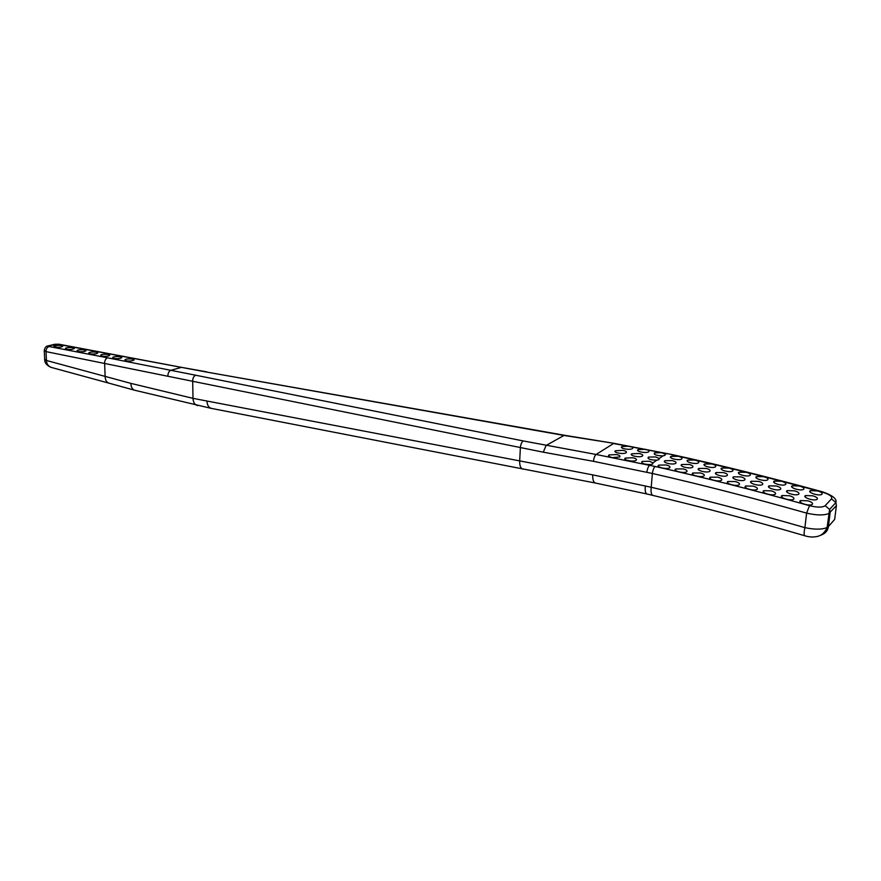 <?xml version="1.0" encoding="UTF-8"?>
<svg xmlns="http://www.w3.org/2000/svg" width="881" height="881" viewBox="0 0 881 881"><rect width="100%" height="100%" fill="white"/><g stroke="black" fill="none" stroke-linecap="round" stroke-linejoin="round"><path stroke-width="1.32" d="M109.365 383.279L51.715 367.531C48.521 366.507 46.77 364.305 46.473 360.935L44.557 359.635M46.473 360.935L44.678 359.085M197.619 405.601L197.377 405.557C194.657 404.709 193.203 402.309 193.005 398.355L130.917 383.389L46.462 360.483L46.01 351.618L543.302 452.184L593.497 461.336L652.358 473.471C701.067 484.572 752.484 497.787 806.611 513.116C816.423 515.374 823.834 515.517 828.834 513.524L836.388 505.65L835.816 502.005M820.343 535.351C825.145 533.776 827.832 530.836 828.404 526.541L827.116 527.51C822.116 529.635 814.705 529.679 804.893 527.642C803.868 532.565 803.857 535.274 804.871 535.78C751.581 520.242 700.924 506.784 652.887 495.419C651.279 494.726 650.729 492.016 651.213 487.27L592.748 474.881L193.005 398.355L192.675 380.757C192.818 377.927 193.831 376.088 195.703 375.229L107.592 357.818C105.72 358.633 104.729 360.384 104.619 363.093L105.125 376.363C105.202 380.03 106.535 382.321 109.156 383.235M804.948 535.78L804.882 535.78C809.21 537.179 813.493 537.377 817.733 536.342C821.786 535.34 824.913 532.399 827.116 527.51L829.605 509.427L830.133 512.588L828.404 526.541L834.67 519.416L836.388 505.65L835.882 502.544L829.605 509.438L825.156 505.705C822.425 507.588 817.205 507.577 809.507 505.683L806.611 513.116L804.893 527.642C750.975 512.059 699.756 498.613 651.213 487.27L652.358 473.471C652.876 470.069 653.801 467.723 655.112 466.467L596.107 454.475C594.686 455.675 593.816 457.966 593.497 461.336M107.592 357.818L48.995 346.519L49.006 345.804L57.882 344.251L206.011 371.958L563.719 435.401L614.123 443.352L564.336 435.247L546.055 445.5L543.302 452.184M522.995 469.121L522.785 469.099C520.616 468.307 519.581 465.631 519.669 461.071L520.385 447.537C520.715 444.277 521.673 442.075 523.237 440.94L596.107 454.475L613.528 443.517L672.148 454.585C719.843 465.025 770.082 477.48 822.876 491.939L823.008 491.994M671.597 454.761C719.325 465.223 769.62 477.689 822.469 492.182L822.865 491.939C832.853 495.562 837.192 499.087 835.871 502.544L831.477 498.877L825.156 505.705M822.469 492.182C829.594 494.384 832.589 496.62 831.477 498.877M78.288 351.585L77.032 350.627C78.288 349.206 87.351 349.625 85.831 350.88C84.102 351.728 81.592 351.96 78.288 351.585M114.101 358.479L112.768 357.444C114.09 355.968 123.329 356.508 121.655 357.785C119.893 358.644 117.371 358.875 114.101 358.479M66.626 349.339L65.403 348.402C66.637 347.004 75.656 347.389 74.18 348.634C72.451 349.471 69.94 349.713 66.626 349.339M102.02 356.155L100.72 355.142C102.009 353.688 111.193 354.184 109.574 355.461C107.823 356.309 105.302 356.541 102.02 356.155M126.335 360.836L124.97 359.767C126.302 358.281 135.608 358.864 133.879 360.153C132.117 361.001 129.595 361.232 126.335 360.836M55.107 347.125L53.906 346.211C58.146 344.967 61.064 345.033 62.661 346.409C60.943 347.246 58.432 347.488 55.107 347.125M90.082 353.854L88.805 352.874C90.082 351.431 99.201 351.893 97.637 353.16C95.886 353.997 93.375 354.239 90.082 353.854M611.216 457.261C608.617 456.523 607.879 455.752 608.98 454.948L616.447 454.552C619.552 455.246 620.598 456.072 619.596 457.008L612.78 457.558M665.287 454.233L664.957 455.356L662.952 455.873C656.609 455.763 653.779 454.761 654.473 452.867L661.752 452.68L665.287 454.233L666.928 453.451M659.208 458.494L658.845 459.651L656.819 460.168C650.398 460.058 647.557 459.045 648.284 457.118L655.651 456.92L659.208 458.494L662.952 455.873M652.997 462.855L652.612 464.034L650.563 464.562C644.066 464.452 641.214 463.417 641.985 461.446L649.418 461.237L652.997 462.855L656.819 460.168M803.747 489.208L803.362 489.473C800.146 491.246 788.583 487.347 792.272 485.783L799.463 486.004C802.943 487.061 804.375 488.129 803.747 489.208M757.231 489.285L756.878 489.517C753.596 491.378 742.055 487.656 745.8 486.004L753.167 486.125C756.614 487.149 757.968 488.195 757.231 489.285M675.76 463.307L675.562 463.428C672.588 465.245 661.51 462.382 664.935 460.719L672.28 460.598C675.485 461.424 676.641 462.338 675.76 463.307M698.534 462.789L698.325 462.932C695.362 464.716 684.295 461.754 687.698 460.135L694.955 460.058C698.181 460.917 699.371 461.82 698.534 462.789M762.594 484.462L762.252 484.693C759.048 486.51 747.584 482.865 751.24 481.246L758.541 481.367C761.955 482.37 763.309 483.405 762.594 484.462M812.414 504.251L811.963 504.56C808.56 506.388 796.743 502.17 800.62 500.562L807.954 500.826C811.555 501.961 813.031 503.106 812.414 504.251M709.866 471.28L709.601 471.445C706.54 473.273 695.318 470.102 698.842 468.45L706.166 468.417C709.447 469.32 710.681 470.278 709.866 471.28M727.221 475.509L726.946 475.696C723.83 477.513 712.531 474.198 716.099 472.557L723.411 472.568C726.748 473.504 728.014 474.485 727.221 475.509M715.548 466.787L715.306 466.952C712.3 468.736 701.155 465.631 704.613 464.012L711.859 463.979C715.119 464.871 716.352 465.807 715.548 466.787M686.751 471.731L686.519 471.875C683.425 473.736 672.203 470.663 675.749 468.978L683.16 468.89C686.431 469.771 687.632 470.718 686.751 471.731M669.659 467.745L669.461 467.877C666.421 469.727 655.266 466.809 658.768 465.124L666.19 464.981C669.417 465.84 670.573 466.754 669.659 467.745M775.401 494.098L775.016 494.362C771.69 496.201 760.061 492.325 763.849 490.684L771.205 490.849C774.707 491.906 776.106 492.986 775.401 494.098M817.271 499.175L816.841 499.472C813.504 501.267 801.776 497.126 805.586 495.551L812.844 495.816C816.401 496.928 817.876 498.04 817.271 499.175M822.028 494.197L821.61 494.483C818.35 496.245 806.71 492.193 810.432 490.64L817.612 490.915C821.147 492.005 822.623 493.096 822.028 494.197M785.687 484.396L785.323 484.638C782.152 486.411 770.677 482.678 774.311 481.103L781.524 481.268C784.96 482.292 786.348 483.328 785.687 484.396M793.792 499.087L793.374 499.373C790.004 501.212 778.286 497.159 782.119 495.529L789.475 495.75C793.01 496.851 794.453 497.952 793.792 499.087M780.599 489.197L780.225 489.44C776.976 491.257 765.435 487.446 769.135 485.838L776.414 486.015C779.883 487.05 781.282 488.107 780.599 489.197M739.291 484.649L738.961 484.858C735.734 486.719 724.27 483.162 727.959 481.5L735.349 481.566C738.752 482.557 740.062 483.581 739.291 484.649M744.797 479.903L744.489 480.112C741.328 481.929 729.953 478.449 733.565 476.819L740.866 476.885C744.247 477.854 745.557 478.857 744.797 479.903M767.836 479.749L767.505 479.969C764.367 481.742 752.991 478.174 756.581 476.588L763.794 476.709C767.186 477.689 768.529 478.702 767.836 479.749M732.772 470.95L732.496 471.126C729.446 472.91 718.235 469.65 721.726 468.042L728.961 468.064C732.276 468.978 733.543 469.936 732.772 470.95M704.051 475.872L703.787 476.037C700.648 477.898 689.349 474.672 692.94 472.987L700.351 472.954C703.666 473.868 704.899 474.848 704.051 475.872M721.561 480.178L721.264 480.365C718.081 482.226 706.705 478.835 710.35 477.161L717.74 477.183C721.098 478.13 722.376 479.132 721.561 480.178M750.194 475.266L749.896 475.465C746.802 477.249 735.503 473.835 739.049 472.238L746.273 472.304C749.621 473.251 750.931 474.242 750.194 475.266M681.718 458.957L681.542 459.067C678.623 460.851 667.622 458.043 670.992 456.413L678.249 456.292C681.431 457.107 682.588 457.999 681.718 458.957M692.708 467.216L692.477 467.359C689.46 469.177 678.315 466.159 681.784 464.507L689.118 464.43C692.367 465.3 693.556 466.225 692.708 467.216M798.825 494.098L798.417 494.373C795.136 496.168 783.495 492.204 787.251 490.607L794.519 490.827C798.032 491.895 799.474 492.986 798.825 494.098M622.922 450.356C626.006 451.039 627.063 451.832 626.083 452.757L625.984 452.823C623.153 454.618 612.251 452.416 615.533 450.742L622.922 450.356M629.53 446.282C632.415 446.964 633.384 447.735 632.437 448.594L632.338 448.649C629.563 450.411 618.737 448.253 621.964 446.612L628.924 446.171M645.421 449.31C648.526 450.037 649.605 450.863 648.68 451.788L648.559 451.865C645.74 453.627 634.86 451.237 638.13 449.596L645.421 449.31M639.199 453.495C642.315 454.233 643.405 455.07 642.458 456.006L642.326 456.094C639.441 457.889 628.483 455.455 631.82 453.781L639.199 453.495M632.844 457.757C635.983 458.505 637.073 459.364 636.093 460.323L635.961 460.411C633.021 462.239 621.986 459.761 625.389 458.054L632.844 457.757M135.079 390.36L134.892 390.327C132.293 389.413 130.961 387.111 130.917 383.389M646.742 493.944L595.38 483.03L211.374 408.399C208.654 407.551 207.178 405.128 206.958 401.141M592.748 474.881C592.583 479.594 593.453 482.314 595.38 483.052L595.567 483.063M647.205 494.054L647.083 494.043C645.443 493.371 644.859 490.651 645.332 485.905M49.006 345.804L47.574 346.002C46.142 346.123 45.03 347.532 44.237 350.242L46.01 351.618C46.087 348.986 47.078 347.279 48.995 346.519M672.093 454.574L614.255 443.385M167.886 375.747C168.018 372.938 169.02 371.121 170.903 370.284L181.486 367.355M54.721 344.35L48.51 345.759M57.882 344.251L58.939 344.218M116.303 355.395L117.338 355.362M206.011 371.958L541.573 431.194M540.791 431.316L541.43 431.161M809.507 505.683C755.336 490.508 703.875 477.436 655.112 466.467M650.563 464.562L649.616 465.223C648.284 466.478 647.37 468.813 646.863 472.227M523.237 440.94L195.703 375.229M51.781 367.542C50.856 367.564 44.711 364.646 44.755 360.252M109.178 383.224L134.286 390.14M134.903 390.305L210.966 408.31M647.083 494.032L652.568 495.32M44.689 359.074L44.27 350.979M54.093 344.317L58.84 344.207L181.299 367.311M206.738 371.859L181.277 367.311M564.336 435.247L541.43 431.172M608.98 454.948L608.826 456.248M112.79 358.016L112.768 357.444M100.742 355.693L100.72 355.142M124.992 360.351L124.97 359.767M615.39 451.997L615.533 450.731M792.03 487.27L792.261 485.783M621.821 447.823L621.964 446.612M745.568 487.545L745.8 486.004M664.759 462.096L664.935 460.719M687.521 461.49L687.698 460.135M751.019 482.733L751.24 481.246M800.355 502.17L800.62 500.562M698.644 469.87L698.842 468.461M715.89 474L716.099 472.557M704.426 465.388L704.613 464.023M675.562 470.421L675.749 468.978M658.581 466.534L658.768 465.124M763.607 492.248L763.849 490.684M641.985 461.446L641.808 462.833M648.284 457.118L648.119 458.45M805.322 497.093L805.575 495.551M810.179 492.138L810.432 490.64M774.08 482.557L774.311 481.103M781.865 497.115L782.119 495.529M768.904 487.347L769.135 485.838M727.739 483.019L727.959 481.5M733.344 478.284L733.565 476.819M756.361 478.02L756.581 476.588M721.528 469.441L721.726 468.042M692.741 474.463L692.94 472.998M710.13 478.658L710.35 477.161M738.84 473.648L739.049 472.238M670.815 457.735L670.992 456.413M681.597 465.906L681.784 464.507M654.473 452.867L654.308 454.167M637.976 450.852L638.13 449.596M786.997 492.138L787.251 490.607M631.666 455.081L631.82 453.781M625.224 459.397L625.389 458.054"/></g></svg>
